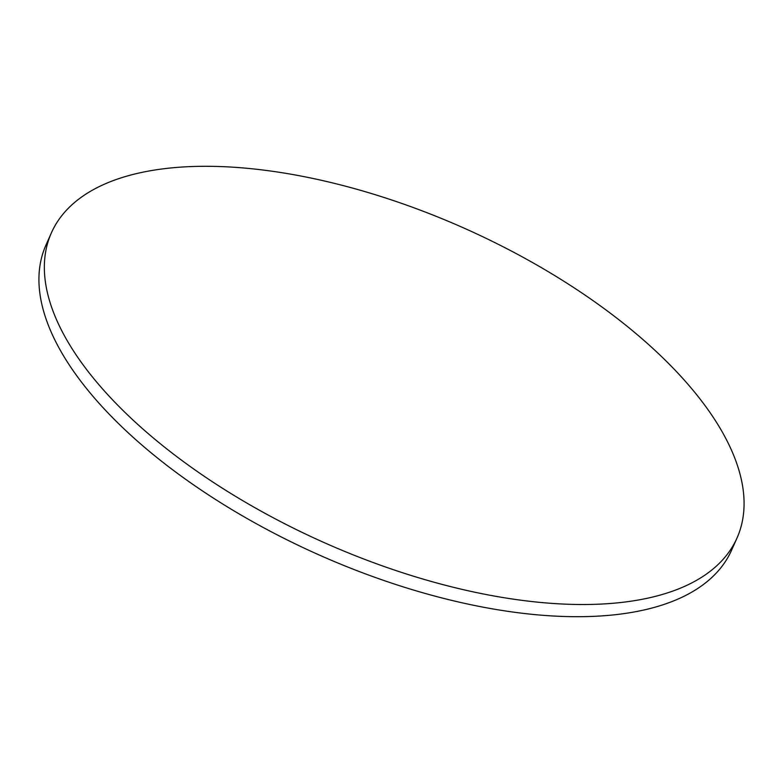 <?xml version="1.0" encoding="UTF-8"?>
<svg xmlns="http://www.w3.org/2000/svg" width="783" height="783" viewBox="0 0 783 783"><rect width="100%" height="100%" fill="white"/><g stroke="black" fill="none" stroke-linecap="round" stroke-linejoin="round"><path stroke-width="1.17" d="M651.084 346.791A375.223 172.094 24 0 0 300.075 175.872A375.223 172.094 24 0 0 51.424 232.786A375.223 172.094 24 0 0 137.338 424.024A375.223 172.094 24 0 0 488.347 594.943A375.223 172.094 24 0 0 736.999 538.029A375.223 172.094 24 0 0 651.084 346.791M51.424 232.786L46.001 244.971A375.223 172.094 24 0 0 131.916 436.209A375.223 172.094 24 0 0 482.925 607.128A375.223 172.094 24 0 0 731.576 550.214L736.999 538.029"/></g></svg>
